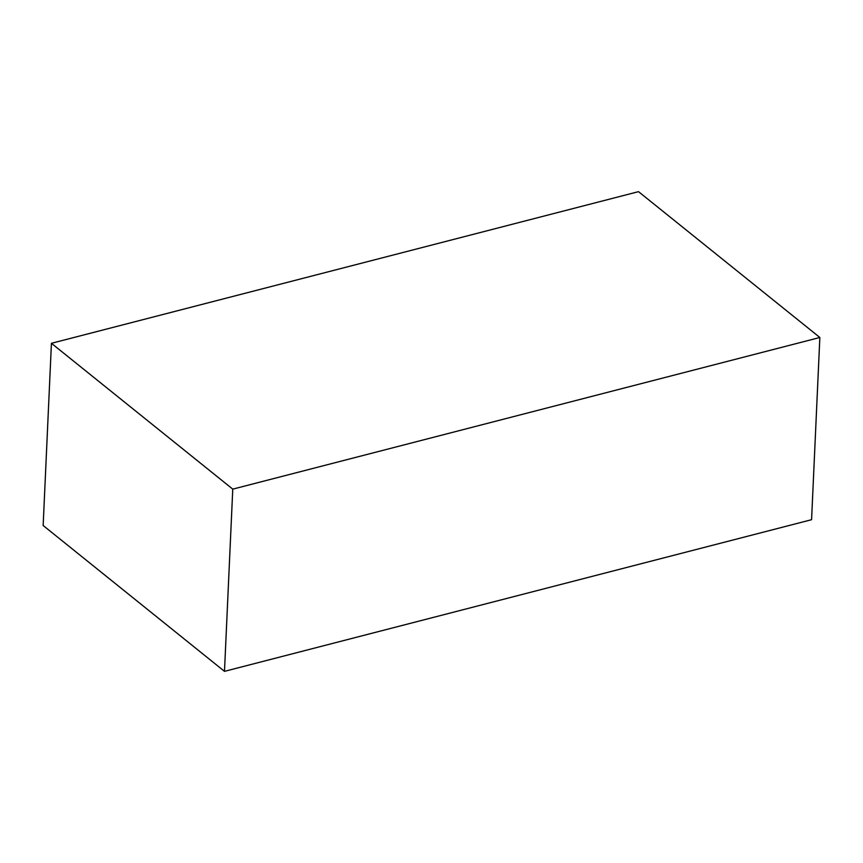 <?xml version="1.0" encoding="UTF-8"?>
<svg xmlns="http://www.w3.org/2000/svg" width="863" height="863" viewBox="0 0 863 863"><rect width="100%" height="100%" fill="white"/><g stroke="black" fill="none" stroke-linecap="round" stroke-linejoin="round"><path stroke-width="1.29" d="M224.488 671.349L811.576 519.699L819.85 337.487L232.762 489.138L51.424 343.301L43.15 525.513L224.488 671.349L232.762 489.138M819.85 337.487L638.512 191.651L51.424 343.301"/></g></svg>

